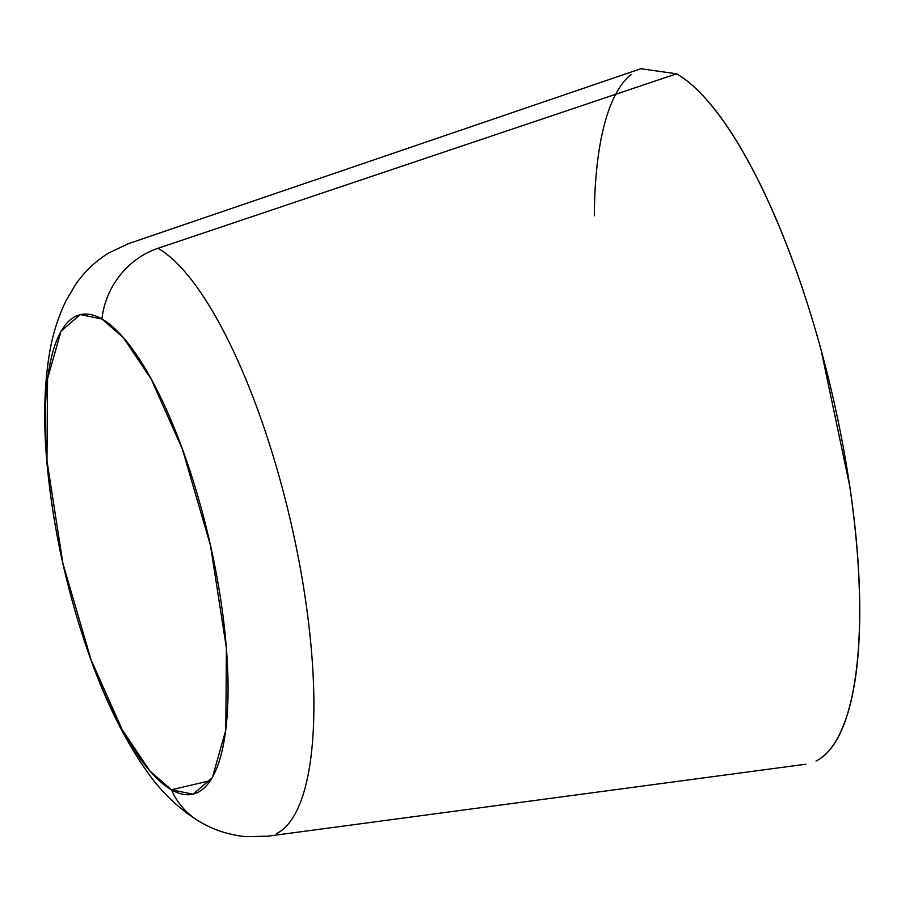 <?xml version="1.0" encoding="UTF-8"?>
<svg xmlns="http://www.w3.org/2000/svg" width="905" height="905" viewBox="0 0 905 905"><rect width="100%" height="100%" fill="white"/><g stroke="black" fill="none" stroke-linecap="round" stroke-linejoin="round"><path stroke-width="1.36" d="M158.002 248.298A304.499 91.382 76.8 0 1 296.58 548.758A304.499 91.382 76.8 0 1 276.738 833.482A304.499 91.382 -103.2 0 0 296.58 548.758A304.499 91.382 -103.2 0 0 158.002 248.298A79.47 72.966 120 0 0 101.926 318.979A246.352 73.927 76.8 0 1 221.25 603.16A246.352 73.927 76.8 0 1 171.441 789.793A79.47 72.966 120 0 0 199.982 821.864A79.47 72.966 -60 0 1 171.441 789.793L149.845 770.879L122.232 729.792L90.986 659.632L62.898 563.385L46.97 460.758L47.558 378.652L61.031 331.14L80.285 314.578L101.926 318.979L123.521 337.893L151.135 378.98L182.38 449.14L210.469 545.387L226.397 648.003L225.809 730.109L212.336 777.621L193.082 794.194L171.441 789.793L210.492 780.608L171.441 789.793A246.352 73.927 76.8 0 1 52.117 505.612A246.352 73.927 76.8 0 1 101.926 318.979A79.47 72.966 -60 0 1 158.002 248.298L676.567 73.814L158.002 248.298M816.005 761.071A357.611 107.31 -103.2 0 0 839.308 426.685A357.611 107.31 -103.2 0 0 676.567 73.814L640.864 68.723M631.113 74.47A357.611 107.31 -103.2 0 0 594.314 215.786M820.62 758.333C833.098 749.668 842.725 732.631 849.512 707.235C856.288 681.827 859.705 649.994 859.75 611.723C859.795 573.442 856.481 531.654 849.784 486.336L821.129 350.178C808.719 304.725 794.386 262.654 778.153 223.965C761.908 185.287 744.985 152.934 727.382 126.926C709.78 100.908 692.845 83.203 676.567 73.814M642.098 68.305L128.657 243.603L108.747 252.936C95.217 261.387 84.086 272.043 75.364 284.894L66.11 300.562C57.784 317.655 52.094 336.151 49.051 356.05C44.096 387.612 43.395 423.178 46.936 462.749C52.75 526.02 66.325 588.68 87.672 650.74C104.132 698.321 123.589 738.118 146.033 770.132C160.796 791.683 178.771 808.923 199.96 821.842C214.044 830.134 229.485 835.089 246.284 836.695L268.038 836.163L805.778 764.216"/></g></svg>
